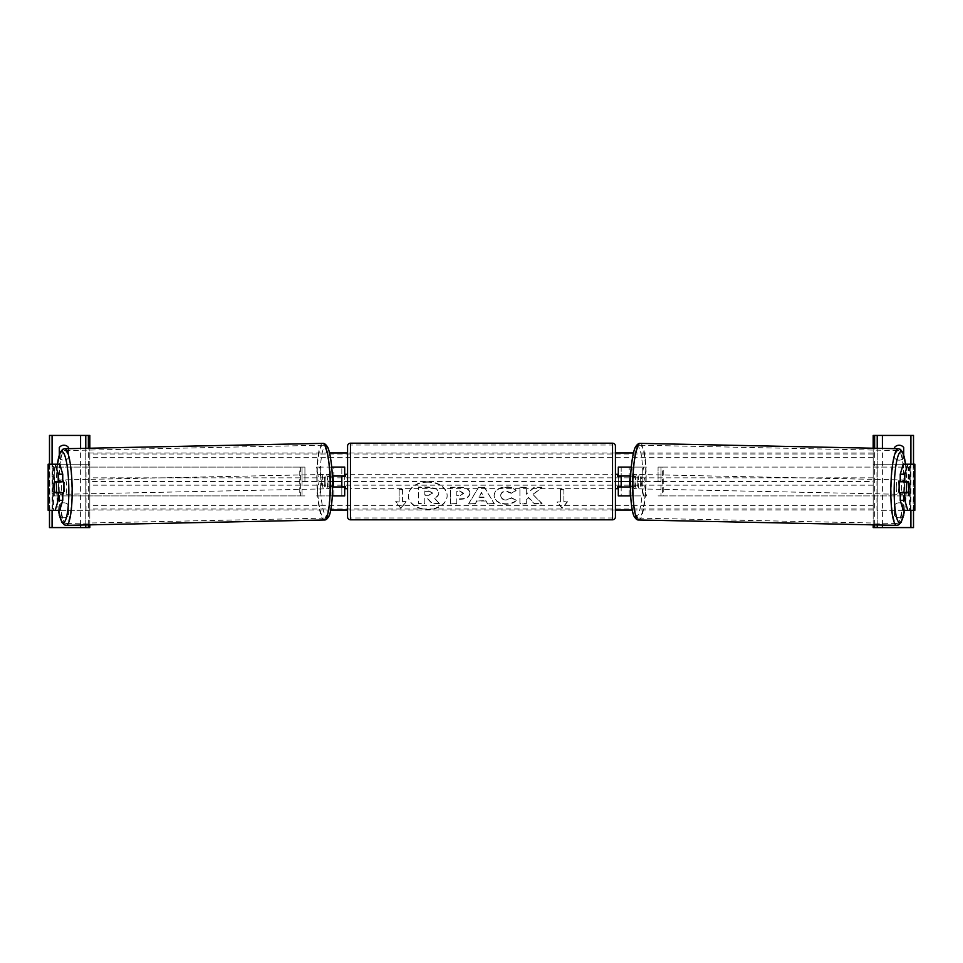 <?xml version="1.0" encoding="UTF-8"?>
<svg xmlns="http://www.w3.org/2000/svg" width="963" height="963" viewBox="0 0 963 963"><rect width="100%" height="100%" fill="white"/><g stroke="black" fill="none" stroke-linecap="round" stroke-linejoin="round"><path stroke-width="0.72" stroke-dasharray="4.82 3.61" d="M344.694 495.897L341.817 495.897L341.817 467.103L344.694 467.103L344.694 495.897L341.817 495.897L341.817 486.977L331.224 486.977A7.198 1.252 90 0 1 330.778 481.5A7.198 1.252 90 0 1 331.224 476.023L341.817 476.023L341.817 467.103L319.403 467.103L321.907 481.5L319.403 495.897L333.812 495.897L316.574 495.897L319.066 481.5L316.574 467.103L319.403 467.103M332.367 476.023L328.383 476.023A7.198 1.252 -90 0 0 327.95 481.5A7.198 1.252 -90 0 0 328.383 486.977L332.596 486.977M331.224 486.977L328.383 486.977M331.729 467.103L316.574 467.103M330.983 476.023L330.983 467.103L333.812 467.103L333.812 476.023M332.331 495.897L330.983 495.897L330.983 486.977M316.574 495.897L319.403 495.897M341.817 476.312L341.817 486.688L341.817 476.312L345.272 476.312L345.272 474.302M344.694 486.688L344.694 476.312M341.817 495.897L333.812 495.897L333.812 486.977M344.694 467.103L341.817 467.103M344.694 481.5L621.183 481.5L621.183 467.103L643.597 467.103L641.093 481.5L643.597 495.897L629.188 495.897L646.426 495.897L643.934 481.5L646.426 467.103L643.597 467.103M319.066 481.5L321.907 481.5M341.817 476.023L344.694 476.023M331.224 476.023L328.383 476.023M341.817 486.977L344.694 486.977M68.493 448.674L68.493 457.882A5.766 5.766 0 0 1 63.895 460.182A5.766 5.766 0 0 0 68.493 457.882L68.493 447.518A5.766 5.766 0 0 0 59.285 447.518L59.285 457.882A5.766 5.766 0 0 0 63.895 460.182A5.766 5.766 0 0 1 59.285 457.882L59.285 454.668M49.486 527.58L49.486 435.42L89.812 435.42L89.812 527.58L49.486 527.58M59.285 514.916L59.285 505.118A5.766 5.766 0 0 1 68.493 505.118L68.493 515.482L68.493 505.118A5.766 5.766 0 0 0 59.285 505.118L59.285 515.482A5.766 5.766 0 0 0 68.493 515.482A5.766 5.766 0 0 1 59.477 515.723M49.486 510.306L49.486 464.214M89.812 524.859L89.812 448.228M85.779 524.943L85.779 448.313M85.779 527.58L85.779 435.42M347.571 488.698L347.571 474.302L347.571 488.698M615.429 488.698L615.429 474.302L615.429 488.698M617.728 488.698L617.728 486.688L621.183 486.688L621.183 476.312L617.728 476.312L617.728 474.302M345.272 488.698L345.272 486.688L341.817 486.688M347.571 446.074L347.571 516.926M615.429 516.926L615.429 446.074M612.54 474.302L612.54 488.698L612.54 474.302L350.46 474.302L350.46 488.698L350.46 474.302M612.54 488.698L350.46 488.698M350.46 445.038L350.46 517.962L350.46 445.038L612.54 445.038L612.54 517.962L350.46 517.962M612.54 517.962L612.54 445.038M58.49 487.266A7.198 1.252 -90 0 0 58.863 492.382M62.751 492.731L54.397 492.731M59.742 464.214L89.812 464.214L49.811 464.214L53.591 464.214L53.591 510.306L86.032 510.306L86.032 464.214M62.751 481.789L54.397 481.789M58.887 482.018A7.198 1.252 -90 0 0 58.49 487.218M59.742 510.306L52.76 510.306L52.76 464.214M48.294 510.306L52.833 510.306L52.833 464.214L48.294 464.214M48.15 510.306L49.811 510.306L49.811 464.214L48.15 464.214M52.76 510.306L89.812 510.306L89.812 464.214M89.812 510.306L86.032 510.306M58.899 481.982L54.337 482.078A7.198 1.252 -90 0 0 54.06 484.377M61.271 492.731A7.198 1.252 88.8 0 1 60.525 494.356L62.788 494.308A7.198 1.252 88.8 0 1 61.391 487.109A7.198 1.252 88.8 0 1 62.487 479.911A7.198 1.252 88.8 0 1 62.751 480.056M60.525 494.356A7.198 1.252 88.8 0 1 59.694 492.731M59.61 492.37A7.198 1.252 88.8 0 1 59.61 492.334L61.343 492.334M54.506 492.442L59.61 492.334M59.429 481.789A7.198 1.252 88.8 0 1 60.224 479.959A7.198 1.252 88.8 0 1 61.09 481.789M325.109 481.62A7.198 1.252 88.8 0 1 326.216 474.422A7.198 1.252 88.8 0 1 327.613 481.62A7.198 1.252 88.8 0 1 326.505 488.819A7.198 1.252 88.8 0 1 325.109 481.62M327.865 486.748L329.599 486.748A7.198 1.252 88.8 0 1 328.78 488.771A7.198 1.252 88.8 0 1 327.865 486.748L331.272 486.688A7.198 1.252 88.8 0 1 330.778 481.5A7.198 1.252 88.8 0 1 331.055 476.312L327.661 476.384A7.198 1.252 88.8 0 1 328.479 474.374A7.198 1.252 88.8 0 1 329.394 476.384L327.661 476.384M329.599 486.748L332.596 486.688M331.055 476.312L329.394 476.384M331.272 486.688L333.005 486.688M324.772 481.681A7.198 1.252 88.8 0 1 323.676 488.879A7.198 1.252 88.8 0 1 322.28 481.681A7.198 1.252 88.8 0 1 323.375 474.482A7.198 1.252 88.8 0 1 324.772 481.681M64.22 487.049A7.198 1.252 -91.2 0 0 65.628 494.248A7.198 1.252 -91.2 0 0 66.724 487.049A7.198 1.252 -91.2 0 0 65.328 479.851A7.198 1.252 -91.2 0 0 64.22 487.049M71.804 487.049A36.462 6.332 -91.2 0 0 64.714 450.588A36.462 6.332 -91.2 0 0 59.14 487.049A36.462 6.332 -91.2 0 0 66.23 523.499A36.462 6.332 -91.2 0 0 71.804 487.049M317.188 481.681A36.462 6.332 88.8 0 1 322.761 445.219A36.462 6.332 88.8 0 1 329.852 481.681A36.462 6.332 88.8 0 1 324.278 518.13A36.462 6.332 88.8 0 1 317.188 481.681M904.113 482.018A7.198 1.252 -90 0 1 904.51 487.218M904.101 481.982L908.663 482.078A7.198 1.252 -90 0 1 908.94 484.377M900.249 481.789L908.603 481.789M903.258 464.214L873.188 464.214L913.189 464.214L909.409 464.214L909.409 510.306L876.968 510.306L876.968 464.214M903.258 510.306L876.968 510.306M908.603 492.731L900.249 492.731M904.51 487.266A7.198 1.252 -90 0 1 904.137 492.382M914.706 510.306L910.167 510.306L910.167 464.214L914.706 464.214M914.85 510.306L913.189 510.306L913.189 464.214L914.85 464.214M910.24 510.306L910.24 464.214M873.188 510.306L873.188 464.214M901.729 492.731A7.198 1.252 91.2 0 0 902.475 494.356L900.212 494.308A7.198 1.252 91.2 0 0 901.609 487.109A7.198 1.252 91.2 0 0 900.513 479.911A7.198 1.252 91.2 0 0 900.249 480.056M903.571 481.789A7.198 1.252 91.2 0 0 902.776 479.959A7.198 1.252 91.2 0 0 901.91 481.789M908.494 492.442L901.657 492.334M902.475 494.356A7.198 1.252 91.2 0 0 903.306 492.731M637.891 481.62A7.198 1.252 91.2 0 0 636.784 474.422A7.198 1.252 91.2 0 0 635.387 481.62A7.198 1.252 91.2 0 0 636.495 488.819A7.198 1.252 91.2 0 0 637.891 481.62M635.135 486.748L633.401 486.748A7.198 1.252 91.2 0 0 634.22 488.771A7.198 1.252 91.2 0 0 635.135 486.748L631.728 486.688A7.198 1.252 91.2 0 0 632.222 481.5A7.198 1.252 91.2 0 0 631.945 476.312L635.339 476.384A7.198 1.252 91.2 0 0 634.521 474.374A7.198 1.252 91.2 0 0 633.606 476.384L635.339 476.384M631.945 476.312L633.606 476.384M633.401 486.748L630.404 486.688M631.728 486.688L629.995 486.688M640.72 481.681A7.198 1.252 91.2 0 0 639.625 474.482A7.198 1.252 91.2 0 0 638.228 481.681A7.198 1.252 91.2 0 0 639.324 488.879A7.198 1.252 91.2 0 0 640.72 481.681M896.276 487.049A7.198 1.252 -88.8 0 1 897.672 479.851A7.198 1.252 -88.8 0 1 898.78 487.049A7.198 1.252 -88.8 0 1 897.372 494.248A7.198 1.252 -88.8 0 1 896.276 487.049M891.196 487.049A36.462 6.332 -88.8 0 1 898.286 450.588A36.462 6.332 -88.8 0 1 903.86 487.049A36.462 6.332 -88.8 0 1 896.77 523.499A36.462 6.332 -88.8 0 1 891.196 487.049M633.148 481.681A36.462 6.332 91.2 0 0 638.722 518.13A36.462 6.332 91.2 0 0 645.812 481.681A36.462 6.332 91.2 0 0 640.239 445.219A36.462 6.332 91.2 0 0 633.148 481.681M899.105 460.182A5.766 5.766 0 0 0 903.715 457.882A5.766 5.766 0 0 1 894.507 457.882A5.766 5.766 0 0 0 899.105 460.182M873.188 527.58L873.188 435.42L913.514 435.42L913.514 527.58L873.188 527.58M903.715 454.668L903.715 447.518A5.766 5.766 0 0 0 894.507 447.518L894.507 448.674M903.523 515.723A5.766 5.766 0 0 1 899.105 517.793A5.766 5.766 0 0 0 903.715 515.482L903.715 505.118A5.766 5.766 0 0 0 894.507 505.118L894.507 515.482A5.766 5.766 0 0 0 899.105 517.793A5.766 5.766 0 0 1 894.507 515.482L894.507 505.118A5.766 5.766 0 0 1 903.715 505.118L903.715 514.916M913.514 510.306L913.514 464.214M873.188 524.859L873.188 448.228M877.221 524.943L877.221 448.313M877.221 527.58L877.221 435.42M631.776 476.023L621.183 476.023L621.183 467.103L618.306 467.103L618.306 495.897L621.183 495.897L621.183 486.977L631.776 486.977A7.198 1.252 90 0 0 632.222 481.5A7.198 1.252 90 0 0 631.776 476.023L634.617 476.023A7.198 1.252 -90 0 1 635.05 481.5A7.198 1.252 -90 0 1 634.617 486.977L630.404 486.977M631.271 467.103L629.188 467.103L629.188 476.023M634.617 476.023L632.017 476.023L632.017 467.103L646.426 467.103M630.669 495.897L632.017 495.897L632.017 486.977M646.426 495.897L643.597 495.897M618.306 495.897L621.183 495.897L621.183 481.5L618.306 481.5M621.183 476.312L621.183 486.688M618.306 486.688L618.306 476.312M621.183 495.897L629.188 495.897L629.188 486.977M632.017 476.023L630.633 476.023M618.306 467.103L621.183 467.103M643.934 481.5L641.093 481.5M621.183 476.023L618.306 476.023M631.776 486.977L634.617 486.977M621.183 486.977L618.306 486.977M302.045 481.5L302.045 467.103L304.922 467.103L302.045 467.103L302.045 495.897L302.045 481.5L304.922 481.5L304.922 467.103L304.922 481.5M54.843 495.897L300.372 495.897L54.241 495.897L54.843 467.103L302.045 467.103M54.241 495.897L54.241 467.103L299.77 467.103L299.77 495.897L304.922 495.897L300.372 495.897L300.372 467.103L304.922 467.103M54.241 467.103L54.843 467.103M304.922 495.897L302.045 495.897M908.157 495.897L908.157 467.103L662.628 467.103L662.628 495.897L908.759 495.897L658.078 495.897L660.955 495.897L660.955 467.103L658.078 467.103L660.955 467.103L660.955 481.5L658.078 481.5L658.078 467.103L658.078 481.5M658.078 467.103L663.23 467.103L663.23 495.897L660.955 495.897L660.955 481.5M908.759 495.897L908.759 467.103L660.955 467.103M908.759 467.103L908.157 467.103M658.078 495.897L660.955 495.897M427.716 481.753A19.429 13.735 180 0 0 408.288 495.488A19.429 13.735 180 0 0 427.716 509.222A19.429 13.735 180 0 0 447.145 495.488A19.429 13.735 180 0 0 427.716 481.753M427.716 482.162A19.429 13.735 180 0 0 408.288 495.897A19.429 13.735 180 0 0 427.716 509.632A19.429 13.735 180 0 0 447.145 495.897A19.429 13.735 180 0 0 427.716 482.162M873.188 481.5L873.188 510.017L873.188 452.983L873.188 481.5L629.718 481.5M333.282 481.5L89.812 481.5L89.812 510.017L89.812 481.5M873.188 510.017L632.27 510.017M615.429 510.017L347.571 510.017M330.73 510.017L89.812 510.017M402.582 502L402.582 489.782L399.127 489.782L399.127 502L395.673 502L400.861 508.356L406.037 502L402.582 502L402.582 489.782M516.192 500.555C514.254 502.842 510.859 504.07 505.996 504.239C498.738 503.854 494.777 501.049 494.103 495.813L494.103 495.764C494.669 490.564 498.714 487.735 506.249 487.29C510.847 487.422 514.11 488.554 516.036 490.685L511.221 493.321L506.189 491.407C502.746 491.66 500.916 493.092 500.688 495.716L500.688 495.764C500.916 498.437 502.746 499.881 506.189 500.11L511.389 498.136L516.192 500.146C514.254 502.433 510.859 503.661 505.996 503.83C498.738 503.456 494.777 500.64 494.103 495.403L494.103 495.813M485.834 501.013L476.902 501.013L475.289 503.914L468.692 503.914L478.442 487.603L484.558 487.603L494.308 503.914L487.507 503.914L485.834 500.616L476.902 501.013M469.86 493.345L469.86 493.393C469.414 497.269 466.116 499.219 459.953 499.255L456.787 499.255L456.787 503.914L450.407 503.914L450.407 487.615L460.278 487.615C466.381 487.723 469.571 489.625 469.86 493.345L469.86 493.393M534.224 487.615L526.292 494.224L526.292 487.615L519.912 487.615L519.912 503.914L526.292 503.914L526.292 499.701L528.627 497.859L534.429 503.914L542.097 503.914L533.069 494.621L541.796 487.615L534.224 487.206L526.292 494.224M556.963 502L560.418 502L560.418 489.782L563.873 489.782L563.873 502L567.327 502L562.139 508.356L556.963 502L560.418 502M873.188 452.983L633.473 452.983M615.429 452.983L347.571 452.983M329.527 452.983L89.812 452.983M439.622 503.36L432.231 503.36L427.584 498.425L424.779 498.425L424.779 503.36L418.375 503.36L418.375 487.037L429.293 487.037L436.817 488.807L438.863 492.659C438.707 495.151 437.13 496.824 434.108 497.678L439.622 503.769L432.231 503.769L427.584 498.822L424.779 498.822L424.779 503.769L418.375 503.769L418.375 487.447L429.293 487.447L436.817 489.216L438.863 493.068C438.707 495.548 437.13 497.221 434.108 498.076L439.622 503.769M476.902 500.616L475.289 503.914M475.289 503.505L468.692 503.914M468.692 503.505L478.442 487.603M478.442 487.194L484.558 487.603M484.558 487.194L494.308 503.914M494.308 503.505L487.507 503.914M487.507 503.505L485.834 500.616M478.864 497.113L484.004 497.113L481.452 492.514L478.864 497.522L484.004 497.522L481.452 492.924L478.864 497.522M469.86 492.984C469.414 496.86 466.116 498.81 459.953 498.846L456.787 499.255M456.787 498.846L456.787 503.914M456.787 503.505L450.407 503.914M450.407 503.505L450.407 487.615M450.407 487.206L460.278 487.206C466.381 487.314 469.571 489.228 469.86 492.936M463.468 493.14L459.784 490.998L456.787 490.998L456.787 495.307L459.82 495.307L463.468 493.188L459.784 491.407L456.787 491.407L456.787 495.716L459.82 495.716L463.468 493.55M494.103 495.355C494.669 490.155 498.714 487.338 506.249 486.881C510.847 487.013 514.11 488.145 516.036 490.287L516.036 490.685M516.036 490.287L511.221 493.321M511.221 492.912L506.189 490.998C502.746 491.25 500.916 492.683 500.688 495.307L500.688 495.716M500.688 495.355C500.916 498.027 502.746 499.484 506.189 499.713L511.389 498.136M511.389 497.727L516.192 500.146M526.292 493.814L526.292 487.206L519.912 487.206L519.912 503.505L526.292 503.505L526.292 499.291L528.627 497.45L534.429 503.505L542.097 503.505L533.069 494.621M533.069 494.212L541.796 487.615M541.796 487.206L534.224 487.206M560.418 501.591L560.418 489.782M560.418 489.373L563.873 489.782M563.873 489.373L563.873 502M563.873 501.591L567.327 502M567.327 501.591L562.139 508.356M562.139 507.946L556.963 501.591M399.127 502L395.673 501.591L400.861 508.356M400.861 507.946L406.037 502M399.127 501.591L399.127 489.782M402.582 489.373L399.127 489.373M406.037 501.591L402.582 501.591M428.968 491.359L424.779 491.359L424.779 495.283L428.992 495.283L432.423 493.345L428.968 490.961L424.779 491.359M424.779 490.961L424.779 494.874L428.992 494.874L432.423 493.345M432.423 492.887L428.968 490.961M80.591 525.04L80.591 448.421M52.086 510.306L52.086 464.214M88.367 524.883L88.367 448.252M612.54 443.197L612.54 519.803M350.46 519.803L350.46 443.197M57.479 464.214A35.426 6.151 -91.2 0 0 56.492 487.109A35.426 6.151 -91.2 0 0 58.454 510.306M66.266 525.341A38.303 6.645 88.8 0 1 58.827 487.049A38.303 6.645 88.8 0 1 64.677 448.746M322.725 443.377A38.303 6.645 -91.2 0 0 316.875 481.681A38.303 6.645 -91.2 0 0 324.326 519.972M332.512 481.62A35.426 6.151 88.8 0 1 327.071 517.035A35.426 6.151 88.8 0 1 320.21 481.62A35.426 6.151 88.8 0 1 325.65 446.206A35.426 6.151 88.8 0 1 332.512 481.62M905.521 464.214A35.426 6.151 -88.8 0 1 906.508 487.109A35.426 6.151 -88.8 0 1 904.546 510.306M896.734 525.341A38.303 6.645 91.2 0 0 904.173 487.049A38.303 6.645 91.2 0 0 898.323 448.746M640.275 443.377A38.303 6.645 -88.8 0 1 646.125 481.681A38.303 6.645 -88.8 0 1 638.674 519.972M642.79 481.62A35.426 6.151 91.2 0 0 637.35 446.206A35.426 6.151 91.2 0 0 630.488 481.62A35.426 6.151 91.2 0 0 635.929 517.035A35.426 6.151 91.2 0 0 642.79 481.62M910.914 510.306L910.914 464.214M882.409 525.04L882.409 448.421M874.633 524.883L874.633 448.252M873.188 454.006L89.812 454.006M873.188 508.994L89.812 508.994M873.188 505.322L89.812 505.322M873.188 485.171L89.812 485.171M873.188 477.829L89.812 477.829M873.188 457.678L89.812 457.678M57.407 464.214L56.444 487.109L58.382 510.306M60.224 479.959L62.487 479.911M326.505 488.819L328.78 488.771M326.216 474.422L328.479 474.374M323.676 488.879L65.628 494.248M322.761 445.219L64.714 450.588M324.278 518.13L66.23 523.499M323.375 474.482L65.328 479.851M904.618 510.306L906.556 487.109L905.593 464.214M900.513 479.911L902.776 479.959M636.784 474.422L634.521 474.374M636.495 488.819L634.22 488.771M639.625 474.482L897.672 479.851M638.722 518.13L896.77 523.499M640.239 445.219L898.286 450.588M639.324 488.879L897.372 494.248"/><path stroke-width="1.44" d="M332.331 495.897L344.694 495.897L344.694 486.977L332.596 486.977M341.817 476.023L345.272 476.312L345.272 474.302L347.571 474.302M341.817 476.312L341.817 486.977M344.694 476.312L344.694 467.103L331.729 467.103M332.367 476.023L344.694 476.023M89.812 524.859L89.812 527.58L49.486 527.58L49.486 510.306M89.812 448.228L89.812 435.42L49.486 435.42L49.486 464.214M59.285 454.668L59.285 447.518A5.766 5.766 0 0 1 68.493 447.518L68.493 448.674M59.285 514.916L59.285 515.482A5.766 5.766 0 0 0 59.477 515.723M85.779 527.58L85.779 524.943M85.779 448.313L85.779 435.42M350.46 443.197A2.877 2.877 0 0 0 347.571 446.074L347.571 516.926A2.877 2.877 0 0 0 350.46 519.803L612.54 519.803A2.877 2.877 0 0 0 615.429 516.926L615.429 446.074A2.877 2.877 0 0 0 612.54 443.197L350.46 443.197L350.46 519.803M341.817 486.688L345.272 486.688L345.272 488.698L347.571 488.698M615.429 474.302L617.728 474.302L617.728 476.312L621.183 476.312L621.183 486.688L617.728 486.688L617.728 488.698L615.429 488.698M54.06 484.377A7.198 1.252 -90 0 0 53.952 487.266A7.198 1.252 -90 0 0 54.397 492.731L58.213 492.731L58.213 500.327L62.751 500.327L62.751 492.731L58.213 492.731M55.204 464.214L59.742 464.214L62.751 474.193L58.213 474.193L55.204 464.214L48.15 464.214L48.15 510.306L48.294 464.214M58.213 474.193L58.213 481.789L62.751 481.789L62.751 474.193M62.751 500.327L59.742 510.306L48.294 510.306M58.213 481.789L54.397 481.789A7.198 1.252 -90 0 0 54.337 482.078L54.289 482.078A7.198 1.252 88.8 0 0 54.012 487.254A7.198 1.252 88.8 0 0 54.506 492.442L56.239 492.442A7.198 1.252 88.8 0 0 56.516 487.254A7.198 1.252 88.8 0 0 56.023 482.078L54.289 482.078M55.204 510.306L58.213 500.327M62.751 480.056A7.198 1.252 88.8 0 1 63.883 487.109A7.198 1.252 88.8 0 1 62.788 494.308L62.751 494.308M61.271 492.731A7.198 1.252 88.8 0 0 61.343 492.334L56.239 492.442M61.09 481.789A7.198 1.252 88.8 0 1 61.126 481.969L58.899 481.982M56.023 482.078L61.126 481.969M332.596 486.688L333.005 486.688A7.198 1.252 88.8 0 0 333.282 481.5A7.198 1.252 88.8 0 0 332.801 476.312L332.801 476.312M904.787 481.789L904.787 474.193L907.796 464.214L903.258 464.214L900.249 474.193L900.249 481.789L908.603 481.789A7.198 1.252 -90 0 1 908.663 482.078L908.711 482.078A7.198 1.252 91.2 0 1 908.988 487.254A7.198 1.252 91.2 0 1 908.494 492.442L906.761 492.442A7.198 1.252 91.2 0 1 906.484 487.254A7.198 1.252 91.2 0 1 906.977 482.078L903.607 481.969A7.198 1.252 91.2 0 0 903.571 481.789M908.94 484.377A7.198 1.252 -90 0 1 909.048 487.266A7.198 1.252 -90 0 1 908.603 492.731L904.787 492.731L904.787 500.327L900.249 500.327L903.258 510.306L914.85 510.306L914.85 464.214L907.796 464.214M900.249 500.327L900.249 492.731L904.787 492.731M900.249 474.193L904.787 474.193M907.796 510.306L904.787 500.327M900.249 480.056A7.198 1.252 91.2 0 0 899.117 487.109A7.198 1.252 91.2 0 0 900.212 494.308L900.212 494.308M906.977 482.078L908.711 482.078M906.761 492.442L901.657 492.334A7.198 1.252 91.2 0 0 901.729 492.731M630.199 476.312L630.199 476.312A7.198 1.252 91.2 0 0 629.718 481.5A7.198 1.252 91.2 0 0 629.995 486.688L630.404 486.688M903.715 514.916L903.715 515.482A5.766 5.766 0 0 1 903.523 515.723M873.188 524.859L873.188 527.58L913.514 527.58L913.514 510.306M873.188 448.228L873.188 435.42L913.514 435.42L913.514 464.214M894.507 448.674L894.507 447.518A5.766 5.766 0 0 1 903.715 447.518L903.715 454.668M877.221 527.58L877.221 524.943M877.221 448.313L877.221 435.42M630.669 495.897L618.306 495.897L618.306 486.977L630.404 486.977M618.306 476.312L618.306 467.103L631.271 467.103M630.633 476.023L618.306 476.023M629.718 481.5L621.183 481.5M341.817 481.5L333.282 481.5M632.27 510.017L615.429 510.017M347.571 510.017L330.73 510.017M633.473 452.983L615.429 452.983M347.571 452.983L329.527 452.983M80.591 527.58L80.591 525.04M80.591 448.421L80.591 435.42M52.086 527.58L52.086 510.306M52.086 464.214L52.086 435.42M88.367 527.58L88.367 524.883M88.367 448.252L88.367 435.42M612.54 519.803L612.54 443.197M58.454 510.306A35.426 6.151 -91.2 0 0 65.46 520.285A35.426 6.151 -91.2 0 0 68.794 487.109A35.426 6.151 -91.2 0 0 64.088 453.85A35.426 6.151 -91.2 0 0 57.479 464.214M72.129 487.049A38.303 6.645 88.8 0 1 66.266 525.341L324.326 519.972A38.303 6.645 -91.2 0 0 330.177 481.681A38.303 6.645 -91.2 0 0 322.725 443.377L64.677 448.746A38.303 6.645 88.8 0 1 72.129 487.049M914.706 510.306L914.706 464.214M904.546 510.306A35.426 6.151 -88.8 0 1 897.54 520.285A35.426 6.151 -88.8 0 1 894.206 487.109A35.426 6.151 -88.8 0 1 898.912 453.85A35.426 6.151 -88.8 0 1 905.521 464.214M898.323 448.746A38.303 6.645 91.2 0 0 890.871 487.049A38.303 6.645 91.2 0 0 896.734 525.341L638.674 519.972A38.303 6.645 -88.8 0 1 632.823 481.681A38.303 6.645 -88.8 0 1 640.275 443.377L898.323 448.746L900.285 449.312L902.752 452.213L905.593 464.214M910.914 527.58L910.914 510.306M910.914 464.214L910.914 435.42M882.409 527.58L882.409 525.04M882.409 448.421L882.409 435.42M874.633 527.58L874.633 524.883M874.633 448.252L874.633 435.42M58.382 510.306L61.728 522.127L64.268 524.859L66.266 525.341M322.725 443.377C324.134 443.124 325.65 444.196 327.264 446.603C329.093 448.517 332.211 462.625 332.56 481.62C332.981 500.616 330.405 514.687 328.744 516.517C327.203 519.045 325.723 520.189 324.326 519.972M57.407 464.214L60.248 452.213L62.715 449.312L64.677 448.746M638.674 519.972C637.277 520.189 635.797 519.045 634.256 516.517C632.595 514.687 630.019 500.616 630.44 481.62C630.789 462.625 633.907 448.517 635.736 446.603C637.35 444.196 638.866 443.124 640.275 443.377M904.618 510.306L901.272 522.127L898.732 524.859L896.734 525.341"/></g></svg>

